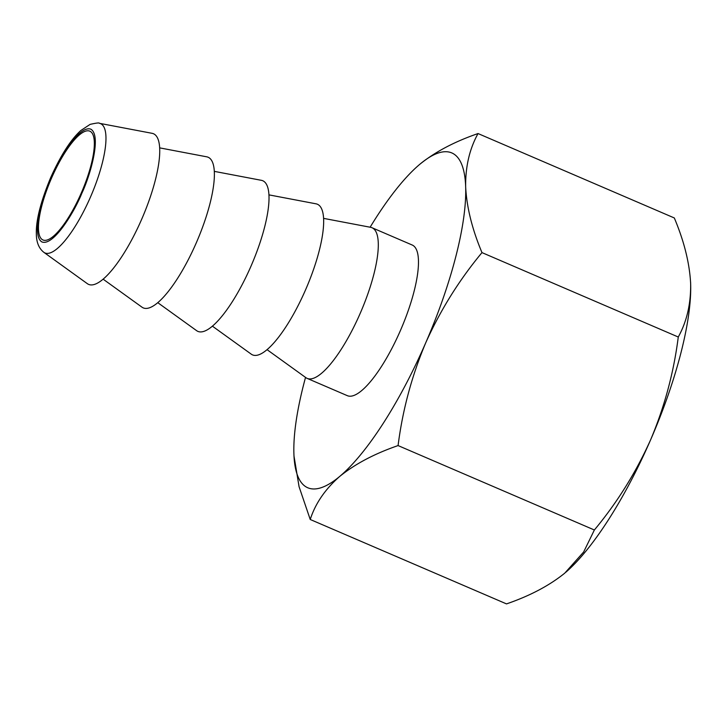 <?xml version="1.0" encoding="UTF-8"?>
<svg xmlns="http://www.w3.org/2000/svg" width="727" height="727" viewBox="0 0 727 727"><rect width="100%" height="100%" fill="white"/><g stroke="black" fill="none" stroke-linecap="round" stroke-linejoin="round"><path stroke-width="1.09" d="M81.315 192.909A59.232 16.603 -66.7 0 0 89.794 131.16A59.232 16.603 -66.7 0 0 51.481 178.242A59.232 16.603 -66.7 0 0 42.993 239.983A59.232 16.603 -66.7 0 0 81.315 192.909M293.926 454.557L293.899 453.784A182.25 51.09 -66.7 0 0 293.926 454.557A182.25 51.09 -66.7 0 0 307.112 487.463A182.25 51.09 -66.7 0 0 339.8 476.358C325.214 489.117 315.364 503.493 310.229 519.487L299.079 486.736L293.99 455.993M267.082 349.687L305.949 377.704A82.015 22.991 -66.7 0 0 307.203 378.413A82.015 22.991 -66.7 0 0 360.256 313.228A82.015 22.991 -66.7 0 0 372.006 227.733A82.015 22.991 -66.7 0 0 370.625 227.315L323.551 218.364M372.006 227.733L412.182 245.008A82.015 22.991 113.3 0 1 400.432 330.503A82.015 22.991 113.3 0 1 347.379 395.688L307.203 378.413M141.692 219.227A82.015 22.991 113.3 0 1 87.385 283.703L43.884 252.351A70.374 19.729 -66.7 0 0 90.484 197.026A70.374 19.729 -66.7 0 0 99.381 123.299L152.061 133.314A82.015 22.991 113.3 0 1 141.692 219.227M159.631 147.863L206.704 156.814A82.015 22.991 113.3 0 1 196.335 242.727A82.015 22.991 113.3 0 1 142.029 307.203L103.152 279.186M268.917 194.863L315.991 203.814A82.015 22.991 113.3 0 1 305.613 289.728A82.015 22.991 113.3 0 1 251.315 354.203L212.438 326.187M214.274 171.363L261.347 180.314A82.015 22.991 113.3 0 1 250.969 266.227A82.015 22.991 113.3 0 1 196.672 330.703L157.795 302.686M690.586 282.067A182.25 51.09 113.3 0 1 690.623 282.894A182.25 51.09 113.3 0 1 690.65 283.666A182.25 51.09 113.3 0 1 650.674 439.681A182.25 51.09 113.3 0 1 566.397 571.74A182.25 51.09 113.3 0 1 565.76 572.294M310.229 519.487L506.51 603.901C530.019 595.804 549.448 585.544 564.788 573.121L583.636 552.002L594.368 529.992C617.223 502.493 635.998 472.386 650.674 439.681C664.578 406.647 673.784 372.424 678.273 337.019C686.815 321.57 690.941 303.786 690.65 283.666L690.623 282.885M690.65 283.666C689.596 263.219 684.152 241.319 674.32 217.964L478.039 133.55C469.497 149.008 465.371 166.792 465.662 186.903C466.716 207.349 472.159 229.25 481.983 252.605C459.119 280.113 440.353 310.22 425.677 342.917C411.773 375.959 402.567 410.173 398.078 445.578C374.578 453.675 355.149 463.935 339.8 476.358A182.25 51.09 -66.7 0 0 425.677 342.917A182.25 51.09 -66.7 0 0 465.662 186.903A182.25 51.09 -66.7 0 0 419.761 164.329C435.1 151.907 454.529 141.647 478.039 133.55M594.368 529.992L398.078 445.578M678.273 337.019L481.983 252.605M305.54 377.404A182.25 51.09 -66.7 0 0 293.899 453.784M419.761 164.329A182.25 51.09 -66.7 0 0 418.152 165.711A182.25 51.09 -66.7 0 0 370.125 227.215M50.917 177.961C42.884 194.763 30.916 235.266 41.893 241.937C53.78 246.508 75.035 210.594 81.878 193.191C89.912 176.388 101.88 135.885 90.902 129.215C79.016 124.644 57.751 160.558 50.917 177.961M43.884 252.351C38.904 248.425 36.386 242.291 36.35 233.94C35.887 220.599 40.63 201.888 50.599 177.788C60.723 155.333 70.792 139.584 80.797 130.533L90.112 124.381C96.391 122.963 99.481 122.609 99.381 123.299"/></g></svg>
